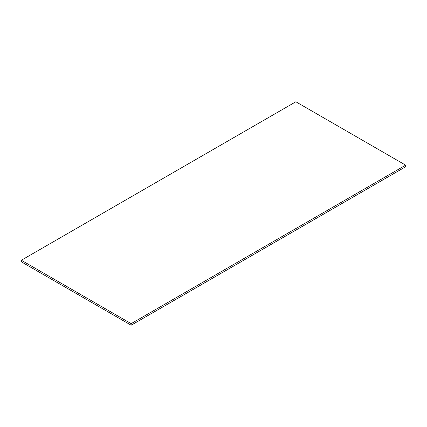 <?xml version="1.0" encoding="UTF-8"?>
<svg xmlns="http://www.w3.org/2000/svg" width="427" height="427" viewBox="0 0 427 427"><rect width="100%" height="100%" fill="white"/><g stroke="black" fill="none" stroke-linecap="round" stroke-linejoin="round"><path stroke-width="0.64" d="M21.35 261.836L21.35 260.251L131.148 323.645L131.148 325.23L21.35 261.836M131.148 323.645L405.65 165.164L405.65 166.749L131.148 325.23M405.65 165.164L295.852 101.77L21.35 260.251"/></g></svg>
